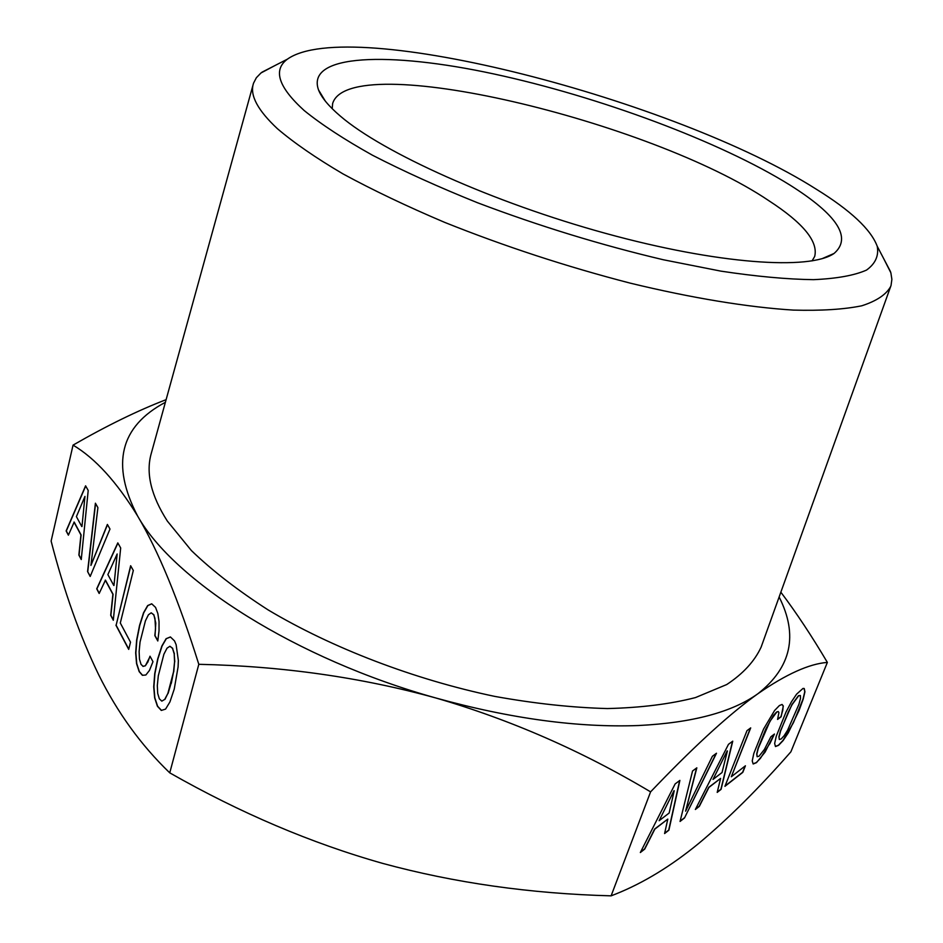 <?xml version="1.0" encoding="UTF-8"?>
<svg xmlns="http://www.w3.org/2000/svg" width="943" height="943" viewBox="0 0 943 943"><rect width="100%" height="100%" fill="white"/><g stroke="black" fill="none" stroke-linecap="round" stroke-linejoin="round"><path stroke-width="1.41" d="M169.752 772.847L198.808 664.308C282.44 666.147 361.558 677.392 436.149 698.068C510.458 719.674 581.937 750.934 650.587 791.861L657.377 784.8C697.572 743.131 731.096 712.767 757.972 693.683C786.132 674.198 809.259 663.766 827.365 662.41L790.882 751.819C758.915 788.313 728.22 818.819 698.81 843.348C671.263 865.969 643.609 882.86 615.826 893.999L611.111 895.85C530.473 893.693 454.337 882.872 382.705 863.399C311.32 843.219 240.335 813.031 169.752 772.847C141.073 745.253 117.356 712.507 98.602 674.61C79.896 635.936 64.065 591.426 51.122 541.082L73.047 445.12C106.889 425.635 137.914 410.488 166.109 399.667M827.365 662.41C811.852 636.171 796.352 612.761 780.851 592.192M650.587 791.861L611.111 895.85M679.891 780.391L675.141 783.916L640.332 852.531L644.741 849.077L654.843 829.097L667.809 819.102L664.591 833.553L668.893 830.182L679.891 780.391M684.5 817.97L716.491 753.233L712.389 756.274L685.608 811.157L696.83 767.826L692.551 770.997L680.056 821.447L684.5 817.97L716.138 753.492M732.746 741.163L728.479 744.333L695.368 809.471L699.329 806.371L708.947 787.393L720.617 778.399L717.199 792.391L721.077 789.35L732.746 741.163M750.699 727.902L746.986 730.66L724.931 786.332L742.801 772.352L745.418 765.787L731.308 776.761L750.699 727.902M769.747 743.921L774.451 734.031L770.855 736.789L764.396 749.449L759.08 756.18L757.146 756.722L756.875 754.046L758.313 748.212L770.007 721.195L776.761 712.106L778.258 711.541L778.918 712.59L777.574 719.438L781.122 716.763L783.315 706.012L782.077 704.445L779.389 705.553L774.58 710.515L763.618 728.974L753.799 753.516L752.231 760.918L753.162 763.983L756.475 762.651L765.068 752.149L774.12 734.279M791.448 701.804L785.979 712.13L776.278 736.177L774.651 743.473L775.452 746.55L778.6 745.324L783.138 740.538L788.254 732.888L799.051 710.503L803.165 699.223L804.933 691.785L804.226 688.508L803 688.437L796.587 694.166L791.448 701.804M779.13 596.99C798.415 635.146 791.366 667.373 757.972 693.683C732.24 712.177 692.445 722.786 638.6 725.521C578.059 727.807 510.576 718.66 436.149 698.068C296.255 659.216 173.618 580.558 137.607 515.998C110.72 464.345 119.973 426.448 165.39 402.296M883.756 258.747L890.864 272.786L891.878 279.352L891.041 285.458L761.095 647.193C754.53 661.302 743.072 673.762 726.723 684.547L695.474 697.584C670.202 704.091 640.851 707.745 607.41 708.558C572.047 707.615 534.469 703.549 494.686 696.382C414.236 679.561 332.019 648.018 268.154 609.932C237.884 590.483 212.305 570.704 191.405 550.571L167.347 521.078C151.104 495.7 145.717 473.256 151.186 453.713L253.514 83.22L256.343 77.75L260.975 72.965L274.861 65.597M158.294 675.848L163.893 654.23L167.029 648.171L169.929 646.261L172.522 648.371L174.196 653.876L174.573 661.845L173.547 671.829L167.866 693.447L164.719 699.4L161.831 701.132L159.355 698.846L157.681 693.329L157.316 685.549L158.294 675.848M113.785 585.473L107.867 574.593L117.156 553.989L113.973 585.485L117.156 553.989M81.782 526.536L76.407 516.623L84.953 496.407L81.97 526.548L84.953 496.407M779.107 736.825L780.604 731.049L788.148 712.378L792.132 704.598L798.65 695.781L800.383 695.498L800.501 698.362L798.921 704.291L787.57 730.271L784.069 735.788L781.169 738.982L779.307 739.489L778.942 736.731L780.439 730.955L791.955 704.504L798.485 695.686L800.383 695.498M727.383 750.97L722.032 772.529L713.026 779.425L727.206 750.876L713.026 779.425M674.21 790.753L669.141 813.043L659.133 820.705L674.033 790.635L659.133 820.705M161.831 701.132L164.719 699.4M167.866 693.447L164.931 699.4M171.096 683.333L168.078 693.447M173.547 671.829L171.308 683.333M174.573 661.845L173.748 671.829M174.196 653.876L174.773 661.845M172.522 648.371L174.408 653.876M169.929 646.261L172.734 648.371M779.307 739.489L778.942 736.731M170.471 637.008L166.369 638.611L162.078 645.99L157.929 658.827L154.923 673.656L153.933 686.81L154.841 697.82L157.622 706.248L161.465 710.385M117.91 543.074L96.905 588.833L99.263 593.288M105.262 580.122L112.889 594.279L110.696 615.284L113.301 620.235L120.68 547.966L117.804 542.885L96.716 588.833L99.168 593.477L105.463 580.134L113.077 594.279L110.885 615.284L113.337 619.928M130.771 565.977L116.13 625.221L128.767 649.126M150.114 656.422L145.352 665.782L143.136 666.383L141.026 664.367L139.47 659.122L139.128 651.578L140.047 642.042L145.434 620.8L148.428 614.789L151.198 612.82L153.874 614.777L155.784 623.087L155.029 635.606L157.835 640.674M151.764 603.862L147.851 605.583L143.713 612.856L139.729 625.515L136.853 640.049L135.875 652.886L136.735 663.566L139.375 671.64L142.582 675.294M107.502 524.638L90.929 565.435L97.907 507.652L95.408 503.208L87.581 571.552L90.269 576.267M95.561 503.491L87.77 571.552M85.695 486.01L66.316 530.944L68.45 534.987M74.002 522.068L80.933 534.952L78.87 555.05L81.251 559.553L88.206 490.454L85.589 485.822L66.14 530.944L68.379 535.176L74.191 522.068L81.122 534.952L79.059 555.062L81.287 559.258M775.417 746.408L778.435 745.241L782.973 740.444L793.428 722.727L803 699.14L804.768 691.702L804.073 688.496M757.146 756.722L756.699 753.952L758.137 748.105L765.763 729.057L773.484 715.372L776.596 712.012L778.258 711.541M777.645 719.155L780.957 716.668L782.82 710.103L783.15 705.918L782.006 704.48M753.115 763.842L756.31 762.557L760.435 758.325L769.582 743.827M725.061 786.002L742.636 772.258L745.123 766.022M731.308 776.761L750.392 728.126M695.569 809.07L699.164 806.265L708.782 787.287L720.617 778.399M717.269 792.096L720.912 789.256L732.511 741.351M685.608 811.157L696.571 768.015M680.127 821.153L684.323 817.864M640.545 852.118L644.564 848.971L654.666 828.991L667.809 819.102M664.662 833.247L668.717 830.076L679.644 780.58M166.168 638.611L161.878 645.99L157.717 658.827L154.723 673.656L153.721 686.81L154.64 697.832L157.422 706.248L161.3 710.433L165.579 709.101L169.929 701.934L174.243 689.097L178.086 666.949L178.357 660.513L176.129 644.694L174.49 640.863L170.412 636.949L166.369 638.611M115.942 625.221L128.708 649.385L130.511 642.171L120.303 622.993L133.317 570.48L130.641 565.729L116.13 625.221M151.198 612.82L153.674 614.765L154.935 618.313L155.548 628.875L154.829 635.606L157.799 640.981L159.025 630.82L159.037 621.484L157.846 613.516L155.548 607.386L151.705 603.803L147.65 605.571L143.513 612.856L139.529 625.515L136.641 640.049L135.674 652.886L136.535 663.566L139.175 671.64L142.393 675.306L145.859 674.999L149.442 670.449L152.978 661.691L150.008 656.198L147.697 662.422M147.497 662.434L145.352 665.782M145.151 665.793L142.923 666.395M87.581 571.552L90.186 576.468L109.989 529.035L107.384 524.438L90.929 565.435M198.808 664.308C178.687 600.231 158.283 550.795 137.607 515.998C116.708 481.885 95.184 458.263 73.047 445.12M789.998 185.099C837.49 214.992 852.177 237.789 834.048 253.467C809.731 270.393 718.036 264.276 605.736 233.404C493.507 202.651 382.775 152.613 340.34 116.107C328.765 106.253 321.492 97.53 318.522 89.927C305.662 53.834 389.471 51.417 493.79 73.943C598.605 96.516 719.874 141.379 789.998 185.099M332.207 108.693L332.631 103.541C349.063 48.399 651.189 121.069 768.922 200.753C803.177 222.972 818.418 241.538 814.681 256.461L812.053 260.916M890.711 286.424C886.243 294.558 876.613 301.006 861.819 305.78C844.009 309.422 821.176 310.86 793.311 310.094C748.259 307.288 692.103 298.129 630.207 283.136C566.319 266.586 504.446 246.323 444.577 222.336C406.822 206.305 372.992 190.18 343.087 173.948C315.952 157.988 294.063 142.888 277.383 128.672C258.005 110.52 249.954 95.703 253.231 84.198M304.224 110.567C278.409 87.121 272.786 69.994 287.367 59.185C349.782 14.758 676.272 100.17 816.131 189.107C850.61 210.43 870.978 229.491 877.238 246.3C878.97 255.765 875.387 263.698 866.487 270.099C854.37 275.45 836.712 278.633 813.491 279.658C787.205 279.317 756.345 276.476 720.912 271.136L663.412 259.773C601.033 245.062 539.09 226.061 477.571 202.769C438.695 187.127 403.687 171.284 372.532 155.253C344.266 139.458 321.492 124.559 304.224 110.567M822.166 258.641L834.048 253.467M325.252 101.007L318.522 89.927M877.238 246.3L890.51 271.643M287.367 59.185L261.906 72.234"/></g></svg>
